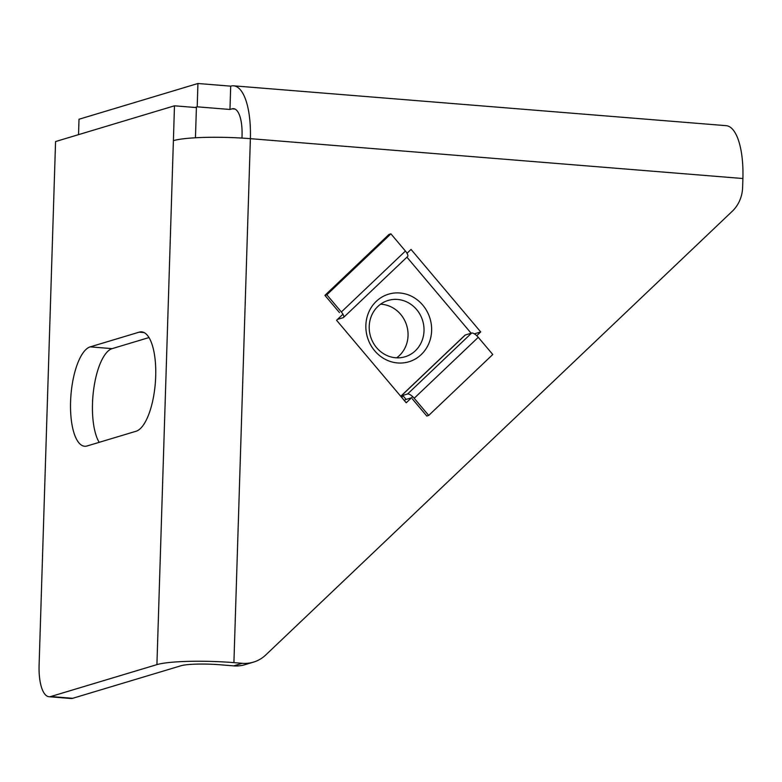 <?xml version="1.0" encoding="UTF-8"?>
<svg xmlns="http://www.w3.org/2000/svg" width="782" height="782" viewBox="0 0 782 782"><rect width="100%" height="100%" fill="white"/><g stroke="black" fill="none" stroke-linecap="round" stroke-linejoin="round"><path stroke-width="1.17" d="M195.041 107.466L197.201 106.821L197.934 83.498L230.7 86.147A59.52 21.143 94.6 0 1 233.642 85.825L726.165 125.667A59.52 21.143 94.6 0 1 742.9 178.521L742.626 187.348A35.288 32.668 -106.7 0 1 732.216 211.306L265.782 654.945A35.288 32.668 73.3 0 1 253.476 662.129A35.288 32.668 73.3 0 1 242.215 663.312L233.916 662.637A59.52 7.654 -178.2 0 0 156.918 664.622L50.771 696.527L72.687 698.306L180.974 665.756A30.117 3.871 -178.2 0 1 219.918 664.759L233.701 665.873A35.288 32.668 73.3 0 0 244.962 664.69L253.476 662.129M197.934 83.498L79.011 119.245L78.532 134.651M197.201 106.821L229.967 109.47L232.098 108.825A30.117 10.694 94.6 0 1 233.583 108.659A30.117 10.694 94.6 0 1 242.049 135.403L241.97 138.082M230.7 86.147L229.967 109.47M233.642 85.825A59.52 21.143 94.6 0 1 250.377 138.668A59.52 7.654 -178.2 0 0 173.389 140.662L174.484 105.805L196.399 107.584L195.451 137.779M412.681 396.65L406.229 402.779L336.573 320.278L342.946 314.217M407.011 253.28L411.049 249.438L480.715 331.939L474.351 333.846M406.923 257.18L471.106 333.21M480.715 331.939L476.746 335.713M90.213 346.866L139.167 332.155A49.989 17.761 -85.4 0 1 141.64 331.871A49.989 17.761 -85.4 0 1 155.55 379.7A49.989 17.761 -85.4 0 1 136.048 431.253L87.105 445.965A49.989 17.761 -85.4 0 1 84.632 446.248A49.989 17.761 -85.4 0 1 70.722 398.419A49.989 17.761 -85.4 0 1 90.213 346.866L112.139 348.635A49.989 17.761 -85.4 0 0 93.732 388.928A49.989 17.761 -85.4 0 0 99.187 442.338M112.139 348.635L149 337.56M174.484 105.805L55.561 141.552L39.1 665.394A35.288 12.541 -85.4 0 0 49.022 696.723L70.947 698.502A35.288 12.541 -85.4 0 0 72.687 698.306M49.022 696.723A35.288 12.541 -85.4 0 0 50.771 696.527M376.269 301.353A35.288 32.668 -106.7 0 1 422.769 305.117A35.288 32.668 -106.7 0 1 421.215 354.588A35.288 32.668 -106.7 0 1 374.715 350.825A35.288 32.668 -106.7 0 1 376.269 301.353M415.34 350.786A29.403 27.223 73.3 0 0 420.227 314.843A29.403 27.223 73.3 0 0 388.146 300.444A29.403 27.223 73.3 0 0 377.892 306.436A29.403 27.223 73.3 0 0 373.004 342.379A29.403 27.223 73.3 0 0 405.076 356.778A29.403 27.223 73.3 0 0 415.34 350.786M380.57 304.198A29.403 27.223 -106.7 0 1 406.132 323.797A29.403 27.223 -106.7 0 1 399.377 355.585A29.403 27.223 -106.7 0 1 396.689 357.824M339.437 312.556L324.921 295.361L326.837 294.794L341.353 311.979A6.618 2.268 46.4 0 1 343.513 317.492A6.618 2.268 46.4 0 1 343.171 317.688L337.501 319.388M343.513 317.492L407.588 256.555A6.618 2.268 -133.6 0 0 405.418 251.042L390.902 233.847L388.996 234.424L324.921 295.361M390.902 233.847L326.837 294.794M410.961 397.97L406.112 399.426L402.75 395.438L407.588 393.981A6.618 2.268 46.4 0 1 414.196 398.253L428.712 415.438L492.777 354.5L478.261 337.316A6.618 2.268 -133.6 0 0 471.654 333.044L465.075 335.087L400.922 396.103L402.75 395.438L401.938 397.696M406.112 399.426A5.298 0.85 -40.2 0 0 404.265 400.452M428.712 415.438L426.796 416.014L412.28 398.83M242.215 663.312L233.701 665.873M233.916 662.637L250.377 138.668L742.9 178.521M232.098 108.825L235.03 109.069M139.167 332.155L144.035 332.546M156.918 664.622L173.389 140.662M478.261 337.316L414.196 398.253M405.418 251.042L341.353 311.979M465.378 334.931L401.313 395.868M471.654 333.044L407.588 393.981"/></g></svg>
